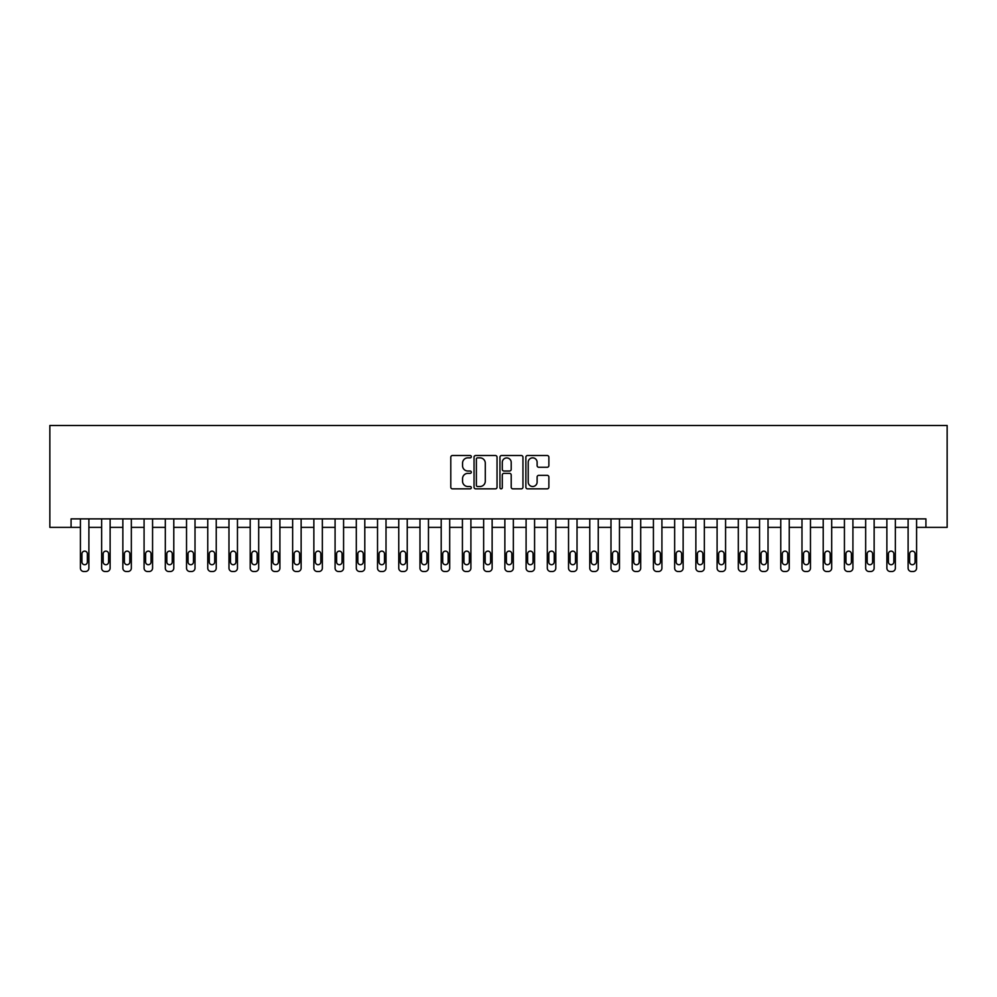 <?xml version="1.0" encoding="UTF-8"?>
<svg xmlns="http://www.w3.org/2000/svg" width="997" height="997" viewBox="0 0 997 997"><rect width="100%" height="100%" fill="white"/><g stroke="black" fill="none" stroke-linecap="round" stroke-linejoin="round"><path stroke-width="1.5" d="M471.332 456.688A1.171 1.171 0 0 0 470.173 455.517L452.464 455.517A1.67 1.67 0 0 0 450.794 457.187L450.794 487.184A1.67 1.67 0 0 0 452.464 488.854L470.173 488.854A1.171 1.171 0 0 0 471.332 487.683A1.171 1.171 0 0 0 470.173 486.511L467.88 486.511A5.334 5.334 0 0 1 462.546 481.177L462.546 478.685A5.334 5.334 0 0 1 467.88 473.351L470.173 473.351A1.171 1.171 0 0 0 471.332 472.179A1.171 1.171 0 0 0 470.173 471.02L467.88 471.02A5.334 5.334 0 0 1 462.546 465.686L462.546 463.181A5.334 5.334 0 0 1 467.88 457.847L470.173 457.847A1.171 1.171 0 0 0 471.332 456.688M547.203 467.269A1.67 1.67 0 0 0 548.873 465.599L548.873 457.187A1.67 1.67 0 0 0 547.203 455.517L527.538 455.517A1.67 1.67 0 0 0 525.868 457.187L525.868 487.184A1.67 1.67 0 0 0 527.538 488.854L547.203 488.854A1.67 1.67 0 0 0 548.873 487.184L548.873 477.015A1.67 1.67 0 0 0 547.203 475.345L538.791 475.345A1.67 1.67 0 0 0 537.121 477.015L537.121 482.062A4.462 4.462 0 0 1 532.66 486.511A4.462 4.462 0 0 1 528.211 482.062L528.211 462.309A4.462 4.462 0 0 1 532.66 457.847A4.462 4.462 0 0 1 537.121 462.309L537.121 465.599A1.67 1.67 0 0 0 538.791 467.269L547.203 467.269M925.926 527.363L947.15 527.363L947.15 425.495L49.85 425.495L49.85 527.363L80.408 527.363L80.408 568.116A3.39 3.39 0 0 0 83.81 571.505L85.505 571.505A3.39 3.39 0 0 0 88.895 568.116L88.895 527.363L101.632 527.363L101.632 568.116A3.39 3.39 0 0 0 105.034 571.505L106.729 571.505A3.39 3.39 0 0 0 110.119 568.116L110.119 527.363L122.855 527.363L122.855 568.116A3.39 3.39 0 0 0 126.258 571.505L127.952 571.505A3.39 3.39 0 0 0 131.342 568.116L131.342 527.363L144.079 527.363L144.079 568.116A3.39 3.39 0 0 0 147.469 571.505L149.176 571.505A3.39 3.39 0 0 0 152.566 568.116L152.566 527.363L165.303 527.363L165.303 568.116A3.39 3.39 0 0 0 168.692 571.505L170.4 571.505A3.39 3.39 0 0 0 173.79 568.116L173.79 527.363L186.526 527.363L186.526 568.116A3.39 3.39 0 0 0 189.916 571.505L191.623 571.505A3.39 3.39 0 0 0 195.013 568.116L195.013 527.363L207.75 527.363L207.75 568.116A3.39 3.39 0 0 0 211.14 571.505L212.847 571.505A3.39 3.39 0 0 0 216.237 568.116L216.237 527.363L228.974 527.363L228.974 568.116A3.39 3.39 0 0 0 232.363 571.505L234.058 571.505A3.39 3.39 0 0 0 237.46 568.116L237.46 527.363L250.197 527.363L250.197 568.116A3.39 3.39 0 0 0 253.587 571.505L255.282 571.505A3.39 3.39 0 0 0 258.684 568.116L258.684 527.363L271.421 527.363L271.421 568.116A3.39 3.39 0 0 0 274.811 571.505L276.505 571.505A3.39 3.39 0 0 0 279.908 568.116L279.908 527.363L292.644 527.363L292.644 568.116A3.39 3.39 0 0 0 296.034 571.505L297.729 571.505A3.39 3.39 0 0 0 301.131 568.116L301.131 527.363L313.856 527.363L313.856 568.116A3.39 3.39 0 0 0 317.258 571.505L318.953 571.505A3.39 3.39 0 0 0 322.355 568.116L322.355 527.363L335.079 527.363L335.079 568.116A3.39 3.39 0 0 0 338.482 571.505L340.176 571.505A3.39 3.39 0 0 0 343.579 568.116L343.579 527.363L356.303 527.363L356.303 568.116A3.39 3.39 0 0 0 359.705 571.505L361.4 571.505A3.39 3.39 0 0 0 364.802 568.116L364.802 527.363L377.527 527.363L377.527 568.116A3.39 3.39 0 0 0 380.929 571.505L382.624 571.505A3.39 3.39 0 0 0 386.013 568.116L386.013 527.363L398.75 527.363L398.75 568.116A3.39 3.39 0 0 0 402.152 571.505L403.847 571.505A3.39 3.39 0 0 0 407.237 568.116L407.237 527.363L419.974 527.363L419.974 568.116A3.39 3.39 0 0 0 423.376 571.505L425.071 571.505A3.39 3.39 0 0 0 428.461 568.116L428.461 527.363L441.197 527.363L441.197 568.116A3.39 3.39 0 0 0 444.6 571.505L446.295 571.505A3.39 3.39 0 0 0 449.684 568.116L449.684 527.363L462.421 527.363L462.421 568.116A3.39 3.39 0 0 0 465.811 571.505L467.518 571.505A3.39 3.39 0 0 0 470.908 568.116L470.908 527.363L483.645 527.363L483.645 568.116A3.39 3.39 0 0 0 487.035 571.505L488.742 571.505A3.39 3.39 0 0 0 492.132 568.116L492.132 527.363L504.868 527.363L504.868 568.116A3.39 3.39 0 0 0 508.258 571.505L509.966 571.505A3.39 3.39 0 0 0 513.355 568.116L513.355 527.363L526.092 527.363L526.092 568.116A3.39 3.39 0 0 0 529.482 571.505L531.189 571.505A3.39 3.39 0 0 0 534.579 568.116L534.579 527.363L547.316 527.363L547.316 568.116A3.39 3.39 0 0 0 550.705 571.505L552.4 571.505A3.39 3.39 0 0 0 555.803 568.116L555.803 527.363L568.539 527.363L568.539 568.116A3.39 3.39 0 0 0 571.929 571.505L573.624 571.505A3.39 3.39 0 0 0 577.026 568.116L577.026 527.363L589.763 527.363L589.763 568.116A3.39 3.39 0 0 0 593.153 571.505L594.848 571.505A3.39 3.39 0 0 0 598.25 568.116L598.25 527.363L610.987 527.363L610.987 568.116A3.39 3.39 0 0 0 614.376 571.505L616.071 571.505A3.39 3.39 0 0 0 619.473 568.116L619.473 527.363L632.198 527.363L632.198 568.116A3.39 3.39 0 0 0 635.6 571.505L637.295 571.505A3.39 3.39 0 0 0 640.697 568.116L640.697 527.363L653.421 527.363L653.421 568.116A3.39 3.39 0 0 0 656.824 571.505L658.519 571.505A3.39 3.39 0 0 0 661.921 568.116L661.921 527.363L674.645 527.363L674.645 568.116A3.39 3.39 0 0 0 678.047 571.505L679.742 571.505A3.39 3.39 0 0 0 683.144 568.116L683.144 527.363L695.869 527.363L695.869 568.116A3.39 3.39 0 0 0 699.271 571.505L700.966 571.505A3.39 3.39 0 0 0 704.356 568.116L704.356 527.363L717.092 527.363L717.092 568.116A3.39 3.39 0 0 0 720.495 571.505L722.189 571.505A3.39 3.39 0 0 0 725.579 568.116L725.579 527.363L738.316 527.363L738.316 568.116A3.39 3.39 0 0 0 741.718 571.505L743.413 571.505A3.39 3.39 0 0 0 746.803 568.116L746.803 527.363L759.54 527.363L759.54 568.116A3.39 3.39 0 0 0 762.942 571.505L764.637 571.505A3.39 3.39 0 0 0 768.026 568.116L768.026 527.363L780.763 527.363L780.763 568.116A3.39 3.39 0 0 0 784.153 571.505L785.86 571.505A3.39 3.39 0 0 0 789.25 568.116L789.25 527.363L801.987 527.363L801.987 568.116A3.39 3.39 0 0 0 805.377 571.505L807.084 571.505A3.39 3.39 0 0 0 810.474 568.116L810.474 527.363L823.21 527.363L823.21 568.116A3.39 3.39 0 0 0 826.6 571.505L828.308 571.505A3.39 3.39 0 0 0 831.697 568.116L831.697 527.363L844.434 527.363L844.434 568.116A3.39 3.39 0 0 0 847.824 571.505L849.531 571.505A3.39 3.39 0 0 0 852.921 568.116L852.921 527.363L865.658 527.363L865.658 568.116A3.39 3.39 0 0 0 869.048 571.505L870.742 571.505A3.39 3.39 0 0 0 874.145 568.116L874.145 527.363L886.881 527.363L886.881 568.116A3.39 3.39 0 0 0 890.271 571.505L891.966 571.505A3.39 3.39 0 0 0 895.368 568.116L895.368 527.363L908.105 527.363L908.105 568.116A3.39 3.39 0 0 0 911.495 571.505L913.19 571.505A3.39 3.39 0 0 0 916.592 568.116L916.592 527.363L925.926 527.363L925.926 518.876L71.074 518.876L71.074 527.363M497.042 457.187A1.67 1.67 0 0 0 495.372 455.517L475.706 455.517A1.67 1.67 0 0 0 474.049 457.187L474.049 487.184A1.67 1.67 0 0 0 475.706 488.854L495.372 488.854A1.67 1.67 0 0 0 497.042 487.184L497.042 457.187M501.628 455.517L521.294 455.517A1.67 1.67 0 0 1 522.951 457.187L522.951 487.184A1.67 1.67 0 0 1 521.294 488.854L512.869 488.854A1.67 1.67 0 0 1 511.212 487.184L511.212 475.021A1.67 1.67 0 0 0 509.542 473.351L503.959 473.351A1.67 1.67 0 0 0 502.289 475.021L502.289 487.683A1.171 1.171 0 0 1 501.13 488.854A1.171 1.171 0 0 1 499.958 487.683L499.958 457.187A1.67 1.67 0 0 1 501.628 455.517M477.538 457.847A1.171 1.171 0 0 0 476.379 459.019L476.379 485.352A1.171 1.171 0 0 0 477.538 486.511L479.956 486.511A5.334 5.334 0 0 0 485.29 481.177L485.29 463.181A5.334 5.334 0 0 0 479.956 457.847L477.538 457.847M511.212 462.396A4.462 4.462 0 0 0 506.75 457.935A4.462 4.462 0 0 0 502.289 462.396L502.289 469.35A1.67 1.67 0 0 0 503.959 471.02L509.542 471.02A1.67 1.67 0 0 0 511.212 469.35L511.212 462.396M88.895 518.876L88.895 568.116M80.408 518.876L80.408 568.116M87.375 561.996A2.717 2.717 0 0 1 84.658 564.713A2.717 2.717 0 0 1 81.941 561.996L81.941 553.846A2.717 2.717 0 0 1 84.658 551.129A2.717 2.717 0 0 1 87.375 553.846L87.375 561.996M83.81 571.505L85.505 571.505M110.119 518.876L110.119 568.116M101.632 518.876L101.632 568.116M108.598 561.996A2.717 2.717 0 0 1 105.881 564.713A2.717 2.717 0 0 1 103.165 561.996L103.165 553.846A2.717 2.717 0 0 1 105.881 551.129A2.717 2.717 0 0 1 108.598 553.846L108.598 561.996M105.034 571.505L106.729 571.505M131.342 518.876L131.342 568.116M122.855 518.876L122.855 568.116M129.822 561.996A2.717 2.717 0 0 1 127.105 564.713A2.717 2.717 0 0 1 124.388 561.996L124.388 553.846A2.717 2.717 0 0 1 127.105 551.129A2.717 2.717 0 0 1 129.822 553.846L129.822 561.996M126.258 571.505L127.952 571.505M152.566 518.876L152.566 568.116M144.079 518.876L144.079 568.116M151.046 561.996A2.717 2.717 0 0 1 148.329 564.713A2.717 2.717 0 0 1 145.612 561.996L145.612 553.846A2.717 2.717 0 0 1 148.329 551.129A2.717 2.717 0 0 1 151.046 553.846L151.046 561.996M147.469 571.505L149.176 571.505M173.79 518.876L173.79 568.116M165.303 518.876L165.303 568.116M172.269 561.996A2.717 2.717 0 0 1 169.552 564.713A2.717 2.717 0 0 1 166.835 561.996L166.835 553.846A2.717 2.717 0 0 1 169.552 551.129A2.717 2.717 0 0 1 172.269 553.846L172.269 561.996M168.692 571.505L170.4 571.505M195.013 518.876L195.013 568.116M186.526 518.876L186.526 568.116M193.48 561.996A2.717 2.717 0 0 1 190.763 564.713A2.717 2.717 0 0 1 188.047 561.996L188.047 553.846A2.717 2.717 0 0 1 190.763 551.129A2.717 2.717 0 0 1 193.48 553.846L193.48 561.996M189.916 571.505L191.623 571.505M216.237 518.876L216.237 568.116M207.75 518.876L207.75 568.116M214.704 561.996A2.717 2.717 0 0 1 211.987 564.713A2.717 2.717 0 0 1 209.27 561.996L209.27 553.846A2.717 2.717 0 0 1 211.987 551.129A2.717 2.717 0 0 1 214.704 553.846L214.704 561.996M211.14 571.505L212.847 571.505M237.46 518.876L237.46 568.116M228.974 518.876L228.974 568.116M235.928 561.996A2.717 2.717 0 0 1 233.211 564.713A2.717 2.717 0 0 1 230.494 561.996L230.494 553.846A2.717 2.717 0 0 1 233.211 551.129A2.717 2.717 0 0 1 235.928 553.846L235.928 561.996M232.363 571.505L234.058 571.505M258.684 518.876L258.684 568.116M250.197 518.876L250.197 568.116M257.151 561.996A2.717 2.717 0 0 1 254.434 564.713A2.717 2.717 0 0 1 251.718 561.996L251.718 553.846A2.717 2.717 0 0 1 254.434 551.129A2.717 2.717 0 0 1 257.151 553.846L257.151 561.996M253.587 571.505L255.282 571.505M279.908 518.876L279.908 568.116M271.421 518.876L271.421 568.116M278.375 561.996A2.717 2.717 0 0 1 275.658 564.713A2.717 2.717 0 0 1 272.941 561.996L272.941 553.846A2.717 2.717 0 0 1 275.658 551.129A2.717 2.717 0 0 1 278.375 553.846L278.375 561.996M274.811 571.505L276.505 571.505M301.131 518.876L301.131 568.116M292.644 518.876L292.644 568.116M299.599 561.996A2.717 2.717 0 0 1 296.882 564.713A2.717 2.717 0 0 1 294.165 561.996L294.165 553.846A2.717 2.717 0 0 1 296.882 551.129A2.717 2.717 0 0 1 299.599 553.846L299.599 561.996M296.034 571.505L297.729 571.505M322.355 518.876L322.355 568.116M313.856 518.876L313.856 568.116M320.822 561.996A2.717 2.717 0 0 1 318.105 564.713A2.717 2.717 0 0 1 315.388 561.996L315.388 553.846A2.717 2.717 0 0 1 318.105 551.129A2.717 2.717 0 0 1 320.822 553.846L320.822 561.996M317.258 571.505L318.953 571.505M343.579 518.876L343.579 568.116M335.079 518.876L335.079 568.116M342.046 561.996A2.717 2.717 0 0 1 339.329 564.713A2.717 2.717 0 0 1 336.612 561.996L336.612 553.846A2.717 2.717 0 0 1 339.329 551.129A2.717 2.717 0 0 1 342.046 553.846L342.046 561.996M338.482 571.505L340.176 571.505M364.802 518.876L364.802 568.116M356.303 518.876L356.303 568.116M363.269 561.996A2.717 2.717 0 0 1 360.553 564.713A2.717 2.717 0 0 1 357.836 561.996L357.836 553.846A2.717 2.717 0 0 1 360.553 551.129A2.717 2.717 0 0 1 363.269 553.846L363.269 561.996M359.705 571.505L361.4 571.505M386.013 518.876L386.013 568.116M377.527 518.876L377.527 568.116M384.493 561.996A2.717 2.717 0 0 1 381.776 564.713A2.717 2.717 0 0 1 379.059 561.996L379.059 553.846A2.717 2.717 0 0 1 381.776 551.129A2.717 2.717 0 0 1 384.493 553.846L384.493 561.996M380.929 571.505L382.624 571.505M407.237 518.876L407.237 568.116M398.75 518.876L398.75 568.116M405.717 561.996A2.717 2.717 0 0 1 403 564.713A2.717 2.717 0 0 1 400.283 561.996L400.283 553.846A2.717 2.717 0 0 1 403 551.129A2.717 2.717 0 0 1 405.717 553.846L405.717 561.996M402.152 571.505L403.847 571.505M428.461 518.876L428.461 568.116M419.974 518.876L419.974 568.116M426.94 561.996A2.717 2.717 0 0 1 424.224 564.713A2.717 2.717 0 0 1 421.507 561.996L421.507 553.846A2.717 2.717 0 0 1 424.224 551.129A2.717 2.717 0 0 1 426.94 553.846L426.94 561.996M423.376 571.505L425.071 571.505M449.684 518.876L449.684 568.116M441.197 518.876L441.197 568.116M448.164 561.996A2.717 2.717 0 0 1 445.447 564.713A2.717 2.717 0 0 1 442.73 561.996L442.73 553.846A2.717 2.717 0 0 1 445.447 551.129A2.717 2.717 0 0 1 448.164 553.846L448.164 561.996M444.6 571.505L446.295 571.505M470.908 518.876L470.908 568.116M462.421 518.876L462.421 568.116M469.388 561.996A2.717 2.717 0 0 1 466.671 564.713A2.717 2.717 0 0 1 463.954 561.996L463.954 553.846A2.717 2.717 0 0 1 466.671 551.129A2.717 2.717 0 0 1 469.388 553.846L469.388 561.996M465.811 571.505L467.518 571.505M492.132 518.876L492.132 568.116M483.645 518.876L483.645 568.116M490.611 561.996A2.717 2.717 0 0 1 487.894 564.713A2.717 2.717 0 0 1 485.178 561.996L485.178 553.846A2.717 2.717 0 0 1 487.894 551.129A2.717 2.717 0 0 1 490.611 553.846L490.611 561.996M487.035 571.505L488.742 571.505M513.355 518.876L513.355 568.116M504.868 518.876L504.868 568.116M511.822 561.996A2.717 2.717 0 0 1 509.106 564.713A2.717 2.717 0 0 1 506.389 561.996L506.389 553.846A2.717 2.717 0 0 1 509.106 551.129A2.717 2.717 0 0 1 511.822 553.846L511.822 561.996M508.258 571.505L509.966 571.505M534.579 518.876L534.579 568.116M526.092 518.876L526.092 568.116M533.046 561.996A2.717 2.717 0 0 1 530.329 564.713A2.717 2.717 0 0 1 527.612 561.996L527.612 553.846A2.717 2.717 0 0 1 530.329 551.129A2.717 2.717 0 0 1 533.046 553.846L533.046 561.996M529.482 571.505L531.189 571.505M555.803 518.876L555.803 568.116M547.316 518.876L547.316 568.116M554.27 561.996A2.717 2.717 0 0 1 551.553 564.713A2.717 2.717 0 0 1 548.836 561.996L548.836 553.846A2.717 2.717 0 0 1 551.553 551.129A2.717 2.717 0 0 1 554.27 553.846L554.27 561.996M550.705 571.505L552.4 571.505M577.026 518.876L577.026 568.116M568.539 518.876L568.539 568.116M575.493 561.996A2.717 2.717 0 0 1 572.777 564.713A2.717 2.717 0 0 1 570.06 561.996L570.06 553.846A2.717 2.717 0 0 1 572.777 551.129A2.717 2.717 0 0 1 575.493 553.846L575.493 561.996M571.929 571.505L573.624 571.505M598.25 518.876L598.25 568.116M589.763 518.876L589.763 568.116M596.717 561.996A2.717 2.717 0 0 1 594 564.713A2.717 2.717 0 0 1 591.283 561.996L591.283 553.846A2.717 2.717 0 0 1 594 551.129A2.717 2.717 0 0 1 596.717 553.846L596.717 561.996M593.153 571.505L594.848 571.505M619.473 518.876L619.473 568.116M610.987 518.876L610.987 568.116M617.941 561.996A2.717 2.717 0 0 1 615.224 564.713A2.717 2.717 0 0 1 612.507 561.996L612.507 553.846A2.717 2.717 0 0 1 615.224 551.129A2.717 2.717 0 0 1 617.941 553.846L617.941 561.996M614.376 571.505L616.071 571.505M640.697 518.876L640.697 568.116M632.198 518.876L632.198 568.116M639.164 561.996A2.717 2.717 0 0 1 636.447 564.713A2.717 2.717 0 0 1 633.731 561.996L633.731 553.846A2.717 2.717 0 0 1 636.447 551.129A2.717 2.717 0 0 1 639.164 553.846L639.164 561.996M635.6 571.505L637.295 571.505M661.921 518.876L661.921 568.116M653.421 518.876L653.421 568.116M660.388 561.996A2.717 2.717 0 0 1 657.671 564.713A2.717 2.717 0 0 1 654.954 561.996L654.954 553.846A2.717 2.717 0 0 1 657.671 551.129A2.717 2.717 0 0 1 660.388 553.846L660.388 561.996M656.824 571.505L658.519 571.505M683.144 518.876L683.144 568.116M674.645 518.876L674.645 568.116M681.612 561.996A2.717 2.717 0 0 1 678.895 564.713A2.717 2.717 0 0 1 676.178 561.996L676.178 553.846A2.717 2.717 0 0 1 678.895 551.129A2.717 2.717 0 0 1 681.612 553.846L681.612 561.996M678.047 571.505L679.742 571.505M704.356 518.876L704.356 568.116M695.869 518.876L695.869 568.116M702.835 561.996A2.717 2.717 0 0 1 700.118 564.713A2.717 2.717 0 0 1 697.402 561.996L697.402 553.846A2.717 2.717 0 0 1 700.118 551.129A2.717 2.717 0 0 1 702.835 553.846L702.835 561.996M699.271 571.505L700.966 571.505M725.579 518.876L725.579 568.116M717.092 518.876L717.092 568.116M724.059 561.996A2.717 2.717 0 0 1 721.342 564.713A2.717 2.717 0 0 1 718.625 561.996L718.625 553.846A2.717 2.717 0 0 1 721.342 551.129A2.717 2.717 0 0 1 724.059 553.846L724.059 561.996M720.495 571.505L722.189 571.505M746.803 518.876L746.803 568.116M738.316 518.876L738.316 568.116M745.282 561.996A2.717 2.717 0 0 1 742.566 564.713A2.717 2.717 0 0 1 739.849 561.996L739.849 553.846A2.717 2.717 0 0 1 742.566 551.129A2.717 2.717 0 0 1 745.282 553.846L745.282 561.996M741.718 571.505L743.413 571.505M768.026 518.876L768.026 568.116M759.54 518.876L759.54 568.116M766.506 561.996A2.717 2.717 0 0 1 763.789 564.713A2.717 2.717 0 0 1 761.072 561.996L761.072 553.846A2.717 2.717 0 0 1 763.789 551.129A2.717 2.717 0 0 1 766.506 553.846L766.506 561.996M762.942 571.505L764.637 571.505M789.25 518.876L789.25 568.116M780.763 518.876L780.763 568.116M787.73 561.996A2.717 2.717 0 0 1 785.013 564.713A2.717 2.717 0 0 1 782.296 561.996L782.296 553.846A2.717 2.717 0 0 1 785.013 551.129A2.717 2.717 0 0 1 787.73 553.846L787.73 561.996M784.153 571.505L785.86 571.505M810.474 518.876L810.474 568.116M801.987 518.876L801.987 568.116M808.953 561.996A2.717 2.717 0 0 1 806.237 564.713A2.717 2.717 0 0 1 803.52 561.996L803.52 553.846A2.717 2.717 0 0 1 806.237 551.129A2.717 2.717 0 0 1 808.953 553.846L808.953 561.996M805.377 571.505L807.084 571.505M831.697 518.876L831.697 568.116M823.21 518.876L823.21 568.116M830.165 561.996A2.717 2.717 0 0 1 827.448 564.713A2.717 2.717 0 0 1 824.731 561.996L824.731 553.846A2.717 2.717 0 0 1 827.448 551.129A2.717 2.717 0 0 1 830.165 553.846L830.165 561.996M826.6 571.505L828.308 571.505M852.921 518.876L852.921 568.116M844.434 518.876L844.434 568.116M851.388 561.996A2.717 2.717 0 0 1 848.671 564.713A2.717 2.717 0 0 1 845.955 561.996L845.955 553.846A2.717 2.717 0 0 1 848.671 551.129A2.717 2.717 0 0 1 851.388 553.846L851.388 561.996M847.824 571.505L849.531 571.505M874.145 518.876L874.145 568.116M865.658 518.876L865.658 568.116M872.612 561.996A2.717 2.717 0 0 1 869.895 564.713A2.717 2.717 0 0 1 867.178 561.996L867.178 553.846A2.717 2.717 0 0 1 869.895 551.129A2.717 2.717 0 0 1 872.612 553.846L872.612 561.996M869.048 571.505L870.742 571.505M895.368 518.876L895.368 568.116M886.881 518.876L886.881 568.116M893.835 561.996A2.717 2.717 0 0 1 891.119 564.713A2.717 2.717 0 0 1 888.402 561.996L888.402 553.846A2.717 2.717 0 0 1 891.119 551.129A2.717 2.717 0 0 1 893.835 553.846L893.835 561.996M890.271 571.505L891.966 571.505M916.592 518.876L916.592 568.116M908.105 518.876L908.105 568.116M915.059 561.996A2.717 2.717 0 0 1 912.342 564.713A2.717 2.717 0 0 1 909.625 561.996L909.625 553.846A2.717 2.717 0 0 1 912.342 551.129A2.717 2.717 0 0 1 915.059 553.846L915.059 561.996M911.495 571.505L913.19 571.505"/></g></svg>
